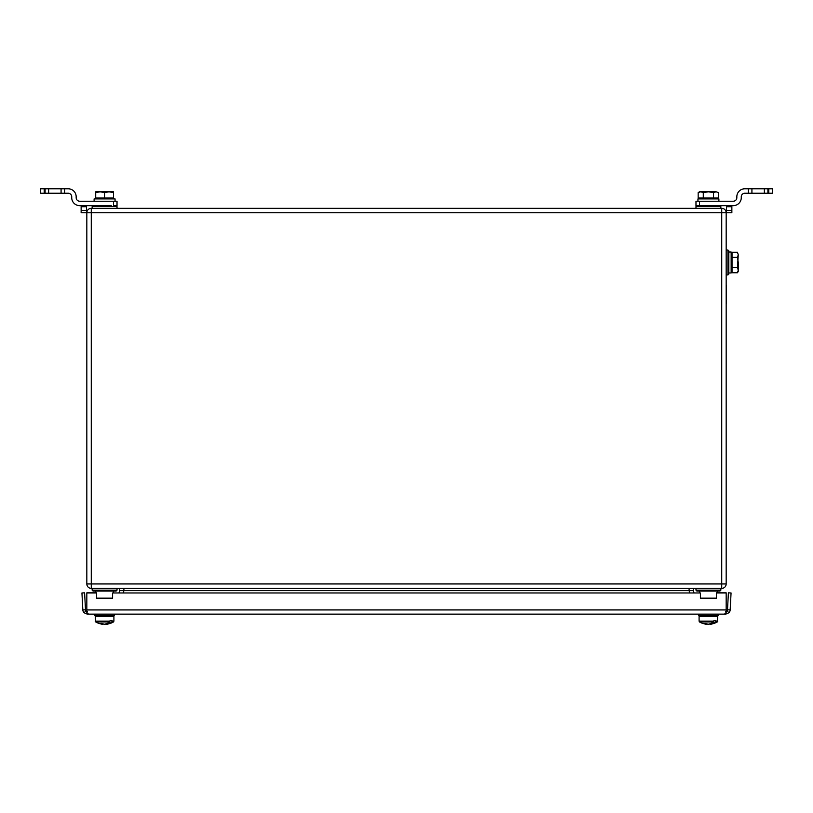 <?xml version="1.0" encoding="UTF-8"?>
<svg xmlns="http://www.w3.org/2000/svg" width="813" height="813" viewBox="0 0 813 813"><rect width="100%" height="100%" fill="white"/><g stroke="black" fill="none" stroke-linecap="round" stroke-linejoin="round"><path stroke-width="1.22" d="M689.099 588.388L689.099 590.624L693.387 590.624L693.977 592.829M119.023 592.829L119.613 590.624L123.901 590.624L123.312 592.829M721.731 588.388L91.269 588.388A4.441 4.441 0 0 1 86.828 583.947L86.828 212.772A4.441 4.441 0 0 1 91.269 208.331L721.731 208.331A4.441 4.441 0 0 1 726.172 212.772L726.172 583.947A4.441 4.441 0 0 1 721.731 588.388L721.731 212.772L91.269 212.772L91.269 583.947L726.172 583.947A4.441 4.441 0 0 1 721.731 588.388M117.895 588.388A1.778 1.778 0 0 1 119.613 590.624M123.901 588.388L123.901 590.624L689.099 590.624L689.688 592.829M693.387 590.624A1.778 1.778 0 0 1 695.105 588.388M728.834 250.953L728.834 274.042L727.95 274.926L727.95 250.058L728.834 250.953M92.154 208.331L92.154 206.553L93.038 205.659L111.249 205.659M117.021 588.388L117.021 590.157L116.127 591.051L93.038 591.051L92.154 590.157L93.038 591.051M720.846 588.388L720.846 590.157L719.962 591.051L696.873 591.051L695.979 590.157L696.873 591.051M717.3 592.829L717.3 591.051L699.536 591.051L699.536 592.829M727.503 609.791L728.397 592.829L731.06 592.972L730.165 609.933L727.503 609.791A1.778 1.778 0 0 1 727.025 610.909L728.966 612.738A4.441 4.441 0 0 0 730.165 609.933M85.497 609.791L82.835 609.933L81.94 592.972L84.603 592.829L85.497 609.791A1.778 1.778 0 0 0 85.975 610.909L84.034 612.738L87.265 614.14L88.058 613.561M724.942 613.561L724.942 614.14L88.058 614.14L86.828 612.738L86.828 592.829L96.595 592.829L96.595 598.297L112.58 598.297L112.58 592.972L700.42 592.972L112.58 592.972M112.58 598.155L96.595 598.155M716.405 598.155L700.42 598.155M700.42 592.972L700.42 598.297L716.405 598.297L716.405 592.829L726.172 592.829L726.172 612.738L724.942 614.14L725.735 614.14L725.735 612.89M716.405 592.972L726.172 592.972M86.828 592.972L96.595 592.972M87.265 612.89L87.265 614.14M85.975 610.909L87.265 611.478M82.835 609.933A4.441 4.441 0 0 0 84.034 612.738M725.735 614.14L728.966 612.738M725.735 611.478L727.025 610.909M715.725 621.955A17.683 12.51 90 0 1 710.674 624.191A17.683 12.51 90 0 0 715.725 621.955L717.3 621.955L715.725 621.955L716.04 620.776L713.784 620.776L713.458 621.955A17.683 12.51 90 0 1 708.225 624.211A17.713 12.52 -90 0 1 705.298 623.327A17.622 11.199 124.6 0 1 703.418 623.327A17.713 12.52 -90 0 0 706.345 624.211L706.345 623.764M710.491 623.764A17.713 12.52 -90 0 1 708.601 624.211A17.683 12.51 90 0 1 708.418 624.191M716.04 621.183L717.737 621.183L717.3 621.955A17.764 17.764 0 0 1 710.674 624.191A17.683 12.51 90 0 1 710.491 624.211L710.491 623.673M713.458 621.955L701.111 621.955M698.652 614.14L698.652 615.451L718.184 615.451L718.184 614.14M113.464 592.829L113.464 591.051L95.7 591.051L95.7 592.829M106.655 623.673L106.655 624.211A17.683 12.51 90 0 0 106.849 624.191A17.683 12.51 90 0 0 111.889 621.955L113.464 621.955L111.889 621.955L113.464 621.955L111.889 621.955L112.214 620.776L109.948 620.776L109.633 621.955A17.683 12.51 90 0 1 104.399 624.211A17.713 12.52 -90 0 1 101.473 623.327A17.622 11.199 124.6 0 1 99.582 623.327A17.713 12.52 -90 0 0 102.509 624.211L102.509 623.764M106.655 623.764A17.713 12.52 -90 0 1 104.775 624.211A17.683 12.51 90 0 1 104.582 624.191M109.633 621.955L95.7 621.955A17.764 17.764 0 0 0 102.326 624.191M94.816 614.14L94.816 615.451L114.348 615.451L114.348 614.14M99.542 621.955L95.7 621.955L95.263 621.183L109.948 621.183M726.355 285.587L726.355 303.34M726.172 283.808L726.172 305.119M732.035 267.619L737.462 267.619L738.255 254.804L737.462 257.365L738.255 262.497L738.255 270.18L737.462 272.751L732.035 272.751L732.035 252.243L737.462 252.243L738.255 254.804L737.462 252.243M738.255 271.369L738.255 270.18L737.462 272.751L738.255 271.369M737.462 267.619L738.255 270.18M732.035 257.365L737.462 257.365M728.834 252.02L731.151 252.02L731.151 272.975L728.834 272.975M768.793 193.23L768.793 188.789L772.35 188.789L772.35 193.23L744.82 193.23A3.557 3.557 0 0 0 741.273 196.787L741.273 197.671A7.988 7.988 0 0 1 733.275 205.659L695.979 205.659L695.979 201.228L699.536 201.228L699.536 205.659M748.377 193.23L748.377 188.789L744.82 188.789A7.988 7.988 0 0 0 736.832 196.787L736.832 197.671A3.557 3.557 0 0 1 733.275 201.228L699.536 201.228M768.793 188.789L767.909 188.789L767.909 193.23M748.377 188.789L767.909 188.789M751.923 188.789L751.923 193.23M764.362 193.23L764.362 188.789M731.863 205.659L731.863 212.772L726.527 212.772L726.527 205.659M64.623 193.23L61.077 193.23L61.077 188.789L64.623 188.789L64.623 193.23L68.18 193.23A3.557 3.557 0 0 1 71.727 196.787L71.727 197.671A7.988 7.988 0 0 0 79.725 205.659L97.926 205.659M44.207 188.789L44.207 193.23L40.65 193.23L40.65 188.789L48.638 188.789L48.638 193.23L61.077 193.23M48.638 193.23L45.091 193.23L45.091 188.789M44.207 193.23L45.091 193.23M61.077 188.789L48.638 188.789M64.623 188.789L68.18 188.789A7.988 7.988 0 0 1 76.168 196.787L76.168 197.671A3.557 3.557 0 0 0 79.725 201.228L117.021 201.228L117.021 205.659L113.464 205.659L113.464 201.228M81.137 206.705L81.137 212.772L86.473 212.772L86.473 206.705L81.137 206.705L81.137 205.659M86.473 205.659L86.473 206.705M697.94 201.228L697.94 198.911L718.895 198.911L718.895 201.228M716.101 191.807L708.418 191.807L713.54 192.6L716.101 191.807L718.672 192.6L716.101 191.807L718.672 192.6L718.672 198.026L698.164 198.026L698.164 192.6L700.725 191.807L699.536 191.807L698.164 192.6L700.725 191.807L703.286 192.6L708.418 191.807L700.725 191.807M713.54 198.026L713.54 192.6M703.286 198.026L703.286 192.6M113.464 198.911L113.464 198.026L95.7 198.026L95.7 192.6L100.141 191.807L104.582 192.6L109.023 191.807L95.7 191.807L95.7 192.6M95.7 198.911L95.7 198.026M113.464 191.807L109.023 191.807L113.464 192.6L113.464 191.807M113.464 198.026L113.464 192.6M104.582 198.026L104.582 192.6M115.06 201.228L115.06 198.911L94.105 198.911L94.105 201.228M91.269 583.947L91.269 588.388A4.441 4.441 0 0 1 86.828 583.947L91.269 583.947M86.828 212.772A4.441 4.441 0 0 1 91.269 208.331L91.269 212.772L86.828 212.772M721.731 212.772L721.731 208.331A4.441 4.441 0 0 1 726.172 212.772L721.731 212.772M93.038 205.659L92.154 206.553L117.021 206.553L116.127 205.659L117.021 206.553L117.021 208.331M695.979 208.331L695.979 206.553L720.846 206.553L719.962 205.659L720.846 206.553L720.846 208.331M116.127 591.051L117.021 590.157L92.154 590.157L92.154 588.388M719.962 591.051L720.846 590.157L695.979 590.157L695.979 588.388M726.172 609.933L86.828 609.933M717.3 621.955L717.737 616.335L699.089 616.335L699.983 615.451L699.089 616.335L699.089 621.183L713.784 621.183M112.214 621.183L113.911 621.183L113.911 616.335L95.263 616.335L96.147 615.451L95.263 616.335L95.7 621.955M731.863 206.705L726.527 206.705M731.863 210.425L726.527 210.425M81.137 210.425L86.473 210.425M726.172 250.058L727.95 250.058M726.172 274.926L727.95 274.926M695.979 206.553L696.873 205.659L695.979 206.553M699.536 621.955L699.089 621.183L699.536 621.955A17.764 17.764 0 0 0 706.151 624.191M717.737 616.335L716.853 615.451L717.737 616.335M106.849 624.191A17.764 17.764 0 0 0 113.464 621.955L113.911 621.183L113.464 621.955M113.911 616.335L113.017 615.451L113.911 616.335M731.151 271.369L732.035 271.369M731.151 253.615L732.035 253.615M699.536 198.911L699.536 198.026M717.3 198.911L717.3 198.026"/></g></svg>
